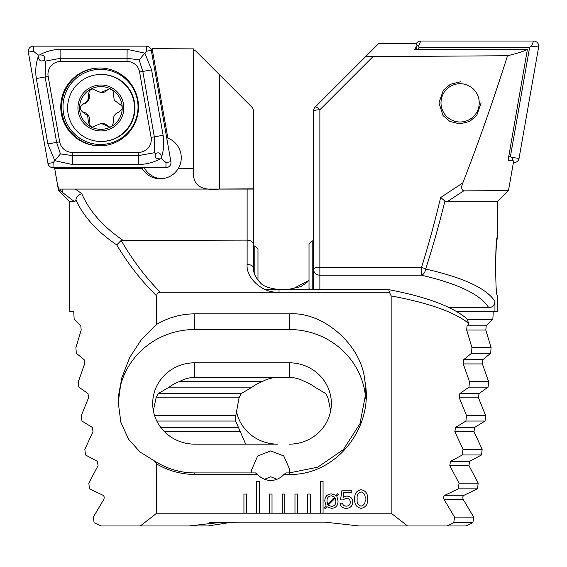 <?xml version="1.0" encoding="UTF-8"?>
<svg xmlns="http://www.w3.org/2000/svg" width="567" height="567" viewBox="0 0 567 567"><rect width="100%" height="100%" fill="white"/><g stroke="black" fill="none" stroke-linecap="round" stroke-linejoin="round"><path stroke-width="0.85" d="M92.896 127.107A4.274 4.267 90 0 1 89.267 121.643A7.484 7.47 -90 0 0 83.774 112.231A4.274 4.267 90 0 1 83.732 103.91A7.484 7.47 -90 0 0 89.125 94.441A4.274 4.267 90 0 1 92.74 88.941M111.012 89.154A21.376 21.348 -90 0 0 90.118 89.494L88.211 94.441C89.154 99.133 87.361 102.287 82.825 103.91L79.529 108.091L82.867 112.231L87.672 115.753L88.353 121.643L89.862 126.271L90.805 126.81A21.376 21.348 -90 0 0 110.99 126.781L112.309 126.009A21.376 21.348 -90 0 0 122.21 108.637L122.203 107.106A21.376 21.348 -90 0 0 111.947 89.692L109.381 88.828L100.834 92.57L92.272 88.913L90.118 89.494A21.376 21.348 -90 0 0 89.862 126.271M122.203 107.106L121.692 105.731L114.229 100.196L113.067 90.947L111.947 89.692M100.834 92.57L101.713 92.57A7.484 7.47 -90 0 0 107.184 90.188A4.274 4.267 90 0 1 109.842 88.849M72.158 124.832A33.496 33.453 -90 0 0 117.908 136.902A33.496 33.453 -90 0 0 101.054 74.461A33.496 33.453 -90 0 0 72.158 124.832M89.317 88.119A22.971 22.942 -90 0 0 81.053 119.531A22.971 22.942 -90 0 0 112.429 127.802A22.971 22.942 -90 0 0 120.686 96.39A22.971 22.942 -90 0 0 89.317 88.119M101.054 141.459L101.543 141.459A33.496 33.453 -90 0 0 130.438 91.089A33.496 33.453 -90 0 0 101.543 74.461L101.054 74.461M112.309 126.009L113.634 121.508C112.769 116.823 114.569 113.662 119.027 112.046L122.21 108.637M90.805 126.81L92.428 127.128L101.075 123.379L109.53 127.036L110.99 126.781M109.991 127.015A4.274 4.267 90 0 1 107.369 125.711A7.484 7.47 -90 0 0 101.954 123.379L101.075 123.379M99.629 67.99A38.925 38.868 -90 0 0 60.754 106.915A38.925 38.868 -90 0 0 99.629 145.839A38.925 38.868 -90 0 0 138.497 106.915A38.925 38.868 -90 0 0 99.629 67.99M59.677 141.835A12.765 12.743 -90 0 0 72.222 152.374L138.546 152.374A12.765 12.743 -90 0 0 151.091 137.398L139.581 71.995A12.765 12.743 -90 0 0 127.029 61.449L60.704 61.449A12.765 12.743 -90 0 0 48.16 76.432L59.677 141.835L56.629 142.388L60.428 153.905L72.321 155.571L72.222 152.374M47.954 163.473A5.103 5.096 -90 0 0 52.979 167.69L165.883 167.69A5.103 5.096 -90 0 0 170.901 161.701L151.297 50.357A5.103 5.096 -90 0 0 146.279 46.14L33.368 46.14A5.103 5.096 -90 0 0 28.35 52.129L47.954 163.473L53.128 162.587L52.979 167.69M39.52 54.978C45.998 51.37 53.092 49.485 60.804 49.329L127.121 49.329L144.89 53.149L151.595 69.89L163.112 135.293C164.302 142.934 163.75 150.312 161.453 157.435C160.9 153.133 158.916 151.864 155.5 153.636C154.359 157.321 155.953 159.065 160.263 158.852C153.572 162.46 146.364 164.345 138.639 164.501L72.321 164.501L54.786 160.674L47.848 143.94L36.331 78.537C35.147 70.896 35.82 63.518 38.336 56.395C38.889 60.697 40.874 61.959 44.29 60.194C45.424 56.502 43.836 54.765 39.52 54.978L38.081 54.978L33.524 51.243L33.368 46.14M72.321 164.501A8.93 0.468 -90 0 0 72.321 155.571L138.639 155.571L154.373 152.721L154.33 136.845L142.813 71.442L139.184 59.925L146.428 51.243L146.279 46.14M160.263 158.852L161.701 158.852L161.453 157.435M161.701 158.852L166.039 162.587L170.901 161.701M60.428 153.905L53.128 162.587M38.081 54.978L38.336 56.395M139.184 59.925L127.121 58.259L60.804 58.259L45.339 61.108L45.119 76.984L48.16 76.432M44.29 60.194L45.339 61.108M154.373 152.721L155.5 153.636M416.235 43.716A5.103 5.096 90 0 1 420.721 41.037L533.632 41.037A5.103 5.096 90 0 1 538.65 47.026L519.046 158.37A5.103 5.096 90 0 1 514.021 162.587L513.404 162.587M418.609 49.499L419.006 47.252L529.649 47.252L531.456 46.14L538.65 47.026M529.649 47.252L510.435 156.364L511.845 157.484L519.046 158.37M419.006 47.252L418.545 46.14L420.721 41.037M510.435 156.364L508.776 156.364M481.121 102.854L476.727 115.491L469.696 121.437L459.738 123.911L449.851 121.437L442.99 115.491L438.95 102.854L443.344 90.224L450.375 84.277L460.326 81.797M463.707 190.873L508.464 190.618L513.461 162.275L513.1 160.284L508.089 160.284L527.381 49.499C522.809 51.661 516.19 53.737 507.515 55.736C493.247 100.664 478.357 143.033 462.835 182.857C461.049 187.018 461.34 189.69 463.707 190.873L446.98 201.831L497.252 201.831L508.464 190.618M446.98 201.831L444.953 201.016C438.936 225.227 432.501 247.899 425.654 269.041C463.664 277.674 486.762 288.461 494.941 301.396L494.941 311.574L497.252 311.574L497.252 294.982C495.182 296.208 495.189 236.29 497.252 237.559L496.295 246.135L495.36 266.284M313.487 289.546L313.487 269.041A6.379 6.166 0 0 0 319.873 275.201L319.873 289.546M497.252 237.559L497.252 201.831M313.487 236.545L313.487 226.339M507.515 55.736L373.015 56.629L319.873 109.778L319.873 267.39A6.379 1.651 180 0 0 313.487 269.041L313.487 111.43A6.379 6.379 0 0 1 315.358 106.915L378.692 43.588L416.185 43.588L417 45.58L414.64 49.499L527.381 49.499M494.941 301.396C494.622 305.237 492.553 307.349 488.74 307.746C480.936 294.734 458.526 283.883 421.515 275.201A6.379 4.082 102.9 0 0 425.654 269.041A6.379 1.581 -162.6 0 0 421.515 267.39C428.312 245.717 434.691 222.427 440.644 197.536L462.835 182.857M373.015 56.629C368.465 56.629 366.218 56.416 366.282 55.991M319.873 109.778A6.379 1.191 -135 0 0 315.358 106.915A6.379 6.379 0 0 0 313.487 111.43A6.379 1.651 180 0 1 319.873 109.778M493.262 311.574L492.836 319.356L486.21 325.784L485.813 330.037L491.086 347.606L490.696 353.248L482.85 359.684L482.397 363.929L488.577 381.506L488.116 387.148L478.987 393.583L478.463 397.828L485.607 415.405L485.061 421.047L474.593 427.475L473.998 431.728L482.156 449.298L481.532 454.947L469.618 461.375L468.952 465.627L478.194 483.197L477.478 488.839L464.019 495.274C462.736 496.16 462.481 497.571 463.267 499.52L473.686 517.097L472.885 522.739L465.868 525.963L446.725 525.963L453.742 522.739L454.543 517.097L444.124 499.52C443.337 497.585 443.592 496.168 444.875 495.274L458.342 488.839L459.05 483.197L449.808 465.627L450.474 461.375L462.388 454.947L463.012 449.298L454.854 431.728L455.45 427.475L465.925 421.047L466.464 415.405L459.327 397.828L459.844 393.583L468.973 387.148L469.433 381.506L463.253 363.929L463.707 359.684L471.553 353.248L471.942 347.606L466.669 330.037L467.066 325.784L468.76 324.402L468.838 323.523C454.642 312.105 428.751 302.906 391.159 295.924L391.159 513.206L407.524 525.963L446.725 525.963M472.885 522.739L453.742 522.739M494.941 311.574L456.697 311.574M449.425 307.746L488.74 307.746M309.022 280.346L291.573 289.546M492.836 319.356L467.52 319.356M289.241 444.159A42.114 40.675 0 0 0 331.355 403.477A42.114 40.675 0 0 0 289.241 362.802L194.807 362.802A42.114 40.675 0 0 0 152.693 403.477A42.114 40.675 0 0 0 194.807 444.159L277.759 444.159A42.114 40.675 0 0 1 236.311 410.699M245.695 444.159L235.681 421.047A42.114 40.675 0 0 1 235.645 419.41A42.114 40.675 0 0 1 235.851 415.405L239.047 397.828L241.237 393.583L252.109 387.148A42.114 40.675 0 0 1 262.478 381.506C267.397 378.813 272.486 377.459 277.759 377.445M444.953 201.016L440.644 197.536M262.478 381.506L179.533 381.506A42.114 40.675 0 0 0 169.157 387.148L158.292 393.583L156.095 397.828L153.366 410.699M488.577 381.506L469.433 381.506M488.116 387.148L468.973 387.148M252.109 387.148L169.157 387.148M485.607 415.405L466.464 415.405M235.851 415.405L154.543 415.405M485.061 421.047L465.925 421.047M235.681 421.047L156.825 421.047M482.156 449.298L463.012 449.298M481.532 454.947L462.388 454.947M491.086 347.606L471.942 347.606M490.696 353.248L471.553 353.248M478.194 483.197L459.05 483.197M477.478 488.839L458.342 488.839M473.686 517.097L454.543 517.097M242.024 522.136L209.308 522.739M228.451 522.739L207.997 525.963L140.34 525.963L156.698 513.206L156.698 463.983C168.463 470.879 181.164 474.366 194.807 474.451L257.517 474.451C261.245 478.371 265.654 480.369 270.735 480.455C275.824 480.369 280.233 478.371 283.961 474.451L289.241 474.451C336.415 475.557 373.944 427.185 365.006 381.704L364.758 380.103C361.434 344.942 323.289 311.481 289.241 313.849L194.807 313.849C181.22 313.92 168.519 317.421 156.698 324.367L156.698 295.917C156.783 293.564 158.009 292.345 160.355 292.253L389.416 292.253L391.159 295.924M416.313 49.499L417 45.58M445.832 90.139A19.143 19.115 90 0 1 472.821 88.551A19.143 19.115 90 0 1 474.402 115.576A19.143 19.115 90 0 1 447.413 117.163A19.143 19.115 90 0 1 445.832 90.139M309.965 289.546L309.022 288.603L309.022 243.938L312.211 240.748L312.211 289.546M254.789 274.782L254.789 245.851L257.978 249.048L257.978 280.19M151.141 49.726L152.098 48.691L193.602 48.875L193.602 168.647C191.625 187.209 202.632 190.491 219.691 189.038L253.513 188.861L253.513 268.113A6.379 3.657 0 0 0 247.127 264.456L247.127 240.11L121.168 240.422C132.593 260.232 145.655 277.504 160.355 292.253M156.698 463.983L154.267 460.829C167.045 468.909 180.561 472.942 194.807 472.921L255.476 472.921L257.517 474.451M251.847 472.921L251.599 469.873L257.687 455.988L270.735 450.9L283.791 455.988L289.879 469.873L289.631 472.921M264.505 479.271L270.735 476.748L276.972 479.271M144.245 167.69A21.057 21.029 -90 0 0 159.518 178.534M141.707 167.69A21.057 21.029 -90 0 0 142.253 168.647C145.712 174.133 150.574 177.428 156.846 178.534L163.36 178.534C169.76 177.421 174.714 174.126 178.215 168.647A21.057 21.029 -90 0 0 167.86 138.107L166.365 137.561M140.34 525.963L101.132 525.963L94.115 522.739L93.314 517.097L103.733 499.52C104.519 497.571 104.264 496.16 102.981 495.274L89.522 488.839L88.806 483.197L98.048 465.627L97.382 461.375L85.468 454.947L84.844 449.298L93.002 431.728L92.407 427.475L81.939 421.047L81.393 415.405L88.537 397.828L88.013 393.583L78.884 387.148L78.423 381.506L84.603 363.929L84.15 359.684L76.304 353.248L75.914 347.606L81.187 330.037L80.79 325.784L74.164 319.356L73.738 311.574L69.748 311.574L69.748 201.831L58.536 190.618L54.567 167.69M55.318 167.69L54.666 168.64L142.253 168.647M58.536 190.618L60.109 190.632L60.265 189.066L59.152 189.066C58.358 188.577 57.253 183.984 55.835 175.288M193.602 50.194L195.629 50.902L251.642 106.915A6.379 6.379 0 0 1 253.513 111.43L253.513 245.851M253.513 189.066L60.265 189.066M156.698 513.206L246.489 513.206L246.489 494.063L243.938 494.063L243.938 513.206M246.489 513.206L259.254 513.206L259.254 481.298L256.702 481.298L256.702 513.206M259.254 513.206L272.018 513.206L272.018 494.063L269.46 494.063L269.46 513.206M272.018 513.206L284.776 513.206L284.776 494.063L282.224 494.063L282.224 513.206M284.776 513.206L297.54 513.206L297.54 494.063L294.982 494.063L294.982 513.206M297.54 513.206L310.298 513.206L310.298 494.063L307.746 494.063L307.746 513.206M310.298 513.206L323.062 513.206L323.062 481.298L320.511 481.298L320.511 513.206M323.062 513.206L391.159 513.206M352.78 502.015C352.476 506.033 350.293 508.145 346.239 508.344C342.737 508.287 340.668 506.579 340.016 503.205L342.475 503.205C342.929 505.14 344.162 506.118 346.175 506.14C348.726 506.04 350.115 504.736 350.328 502.22C350.151 499.676 348.776 498.365 346.203 498.287L342.681 499.91L340.512 499.91L342.007 490.186L351.823 490.186L351.823 492.397L343.779 492.397L343.035 497.316L346.557 496.075C350.413 496.231 352.483 498.209 352.78 502.015M326.861 506.756L325.267 508.528L324.452 507.982L326.103 505.913L324.806 501.108C324.863 496.593 327.102 494.183 331.532 493.864L336.132 495.508L337.571 493.765L338.379 494.502L336.855 496.323L338.052 501.115C338.017 505.608 335.799 508.018 331.404 508.344L326.861 506.756M367.501 499.038C367.955 504.269 365.821 507.373 361.101 508.344C356.409 507.359 354.29 504.254 354.744 499.038C354.283 493.814 356.402 490.696 361.101 489.697C365.821 490.682 367.955 493.8 367.501 499.038M69.748 201.831L74.716 201.831L60.109 190.632M63.079 193.127A6.379 4.685 -51.4 0 1 62.271 189.066L75.34 189.066L81.797 193.659C89.239 210.959 102.868 226.446 122.685 240.11M156.698 295.917C141.736 281.381 128.418 264.385 116.745 244.93C97.113 231.598 83.491 216.566 75.886 199.825L74.716 201.831M75.886 199.825C76.573 196.657 78.544 194.601 81.797 193.659M247.127 189.066L247.127 240.11C250.975 240.415 253.102 242.024 253.513 244.93M154.267 460.829L139.992 451.963L128.532 439.191L120.877 422.316L118.241 402.513L121.487 378.685L129.694 357.486L141.502 339.364L156.698 324.367M283.961 474.451L285.995 472.921L289.241 472.921L317.704 467.201L343.368 449.588L359.981 423.705L365.807 393.193L365.006 381.704M279.035 292.253L279.035 289.546L388.14 289.56C425.463 296.541 451.651 306.194 466.698 318.512L468.838 323.523M330.689 410.699L327.953 397.828L325.763 393.583L314.891 387.148A42.114 40.675 0 0 0 304.522 381.506C299.603 378.813 294.514 377.459 289.241 377.445L194.807 377.445C189.541 377.459 184.445 378.813 179.533 381.506M365.637 398.53A76.566 73.958 0 0 0 289.241 329.519L194.807 329.519A76.566 73.958 0 0 0 118.241 403.017M116.745 244.93L121.168 240.422M389.416 292.253C389.047 289.971 388.402 289.135 387.488 289.758M188.854 525.963L222.881 522.136L324.976 522.136L359.003 525.963L407.524 525.963M152.112 48.691L167.86 138.107M335.295 498.003L328.187 505.14L331.411 506.381C334.438 506.111 335.919 504.41 335.848 501.263L335.295 498.003M327.584 504.233L334.658 497.117L331.44 495.827C328.357 496.118 326.883 497.876 327.01 501.1L327.584 504.233M361.122 491.901C357.983 492.914 356.671 495.296 357.196 499.038C356.671 502.773 357.983 505.14 361.122 506.14C364.269 505.147 365.58 502.78 365.049 499.038C365.58 495.289 364.276 492.907 361.122 491.901M89.267 121.643L88.353 121.643M107.184 90.188L106.277 90.188M107.369 125.711L106.461 125.711M83.774 112.231L82.867 112.231M83.732 103.91L82.825 103.91M89.125 94.441L88.211 94.441M100.515 144.479A37.564 37.514 -90 0 0 138.029 106.915A37.564 37.514 -90 0 0 100.515 69.351A37.564 37.514 -90 0 0 62.994 106.915A37.564 37.514 -90 0 0 100.515 144.479M100.012 67.997A38.925 38.868 -90 0 0 61.527 106.915A38.925 38.868 -90 0 0 100.012 145.832M146.428 51.243L151.297 50.357M33.524 51.243L28.35 52.129M166.039 162.587L165.883 167.69M36.331 78.537L45.119 76.984L56.629 142.388L47.848 143.94M60.804 49.329A8.93 0.468 -90 0 1 60.804 58.259L60.704 61.449M127.121 49.329L127.029 61.449M151.595 69.89L139.581 71.995M163.112 135.293L151.091 137.398M138.639 164.501L138.546 152.374M511.845 157.484L513.043 160.284M513.404 161.127L514.021 162.587M531.456 46.14L533.632 41.037M418.545 46.14L416.986 45.651M319.873 269.041L319.873 275.201L421.515 275.201L421.515 267.39L319.873 267.39L319.873 269.041M486.21 325.784L467.066 325.784M287.965 289.546L300.864 286.59L306.832 282.522L309.022 280.19M279.035 289.758L265.803 289.758M482.397 363.929L463.253 363.929M478.987 393.583L459.844 393.583M241.237 393.583L158.292 393.583M478.463 397.828L459.327 397.828M239.047 397.828L156.095 397.828M474.593 427.475L455.45 427.475M238.083 427.475L160.808 427.475M473.998 431.728L454.854 431.728M239.933 431.728L164.508 431.728M469.618 461.375L450.474 461.375M485.813 330.037L466.669 330.037M482.85 359.684L463.707 359.684M468.952 465.627L449.808 465.627M464.019 495.274L444.875 495.274M463.267 499.52L444.124 499.52M193.602 168.647L178.215 168.647M194.807 474.451L194.807 472.921M289.241 474.451L289.241 472.921M278.135 292.253C262.592 293.04 245.794 277.972 247.127 264.456M194.807 377.445L194.807 362.802M289.241 377.445L289.241 362.802M289.241 313.849L289.241 329.519M194.807 313.849L194.807 329.519M219.691 189.038L219.691 74.964M279.035 289.546C268.843 288.298 262.556 285.959 260.168 282.522C255.426 277.476 253.208 272.677 253.513 268.113"/></g></svg>

